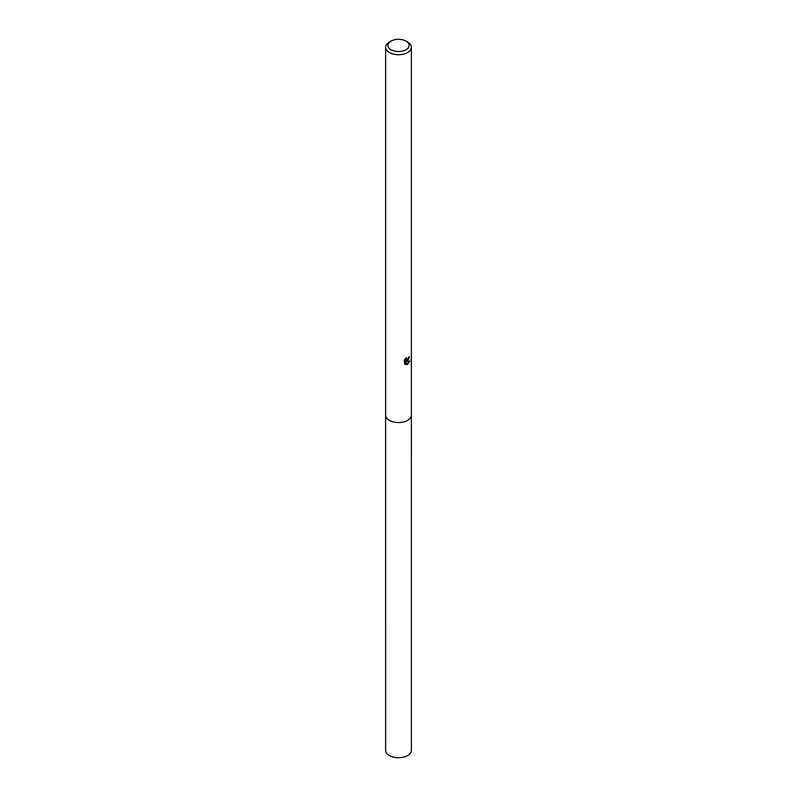 <?xml version="1.0" encoding="UTF-8"?>
<svg xmlns="http://www.w3.org/2000/svg" width="797" height="797" viewBox="0 0 797 797"><rect width="100%" height="100%" fill="white"/><g stroke="black" fill="none" stroke-linecap="round" stroke-linejoin="round"><path stroke-width="1.2" d="M405.992 41.095L407.606 42.022A12.872 7.432 180 0 1 411.372 47.282L411.372 415.098A12.872 7.432 180 0 1 407.606 420.358A12.872 7.432 180 0 1 393.579 421.972A12.872 7.432 180 0 1 385.628 415.098L385.628 47.282A12.872 7.432 180 0 1 389.394 42.022L391.008 41.095A10.6 6.117 180 0 1 405.992 41.095A10.6 6.117 180 0 1 405.992 49.753A10.6 6.117 180 0 1 391.008 49.753A10.6 6.117 180 0 1 391.008 41.095L389.394 42.022M411.372 414.928A12.872 7.432 180 0 1 407.606 420.368A12.872 7.432 180 0 1 393.429 421.942A12.872 7.432 180 0 1 385.628 414.928M405.842 358.152L406.151 359.965L407.606 359.696L408.672 357.345A12.872 7.432 0 0 0 409.449 356.697L407.606 360.812L406.37 361.27L409.897 361.051L407.606 364.388L406.998 364.637L405.663 361.31L405.663 364.667L404.487 363.98L404.487 359.836M411.372 47.282A12.872 7.432 180 0 1 407.606 52.532A12.872 7.432 180 0 1 393.579 54.146A12.872 7.432 180 0 1 385.628 47.282M404.119 360.553L406.311 357.723M408.831 357.225L405.832 360.961L406.37 361.27M405.912 359.756L405.135 358.919M405.663 364.667L405.115 364.359L405.115 360.991L405.663 361.31M406.829 364.199L409.18 361.19M411.372 414.848A12.882 7.432 180 0 1 411.382 415.107L411.372 750.286A12.872 7.432 180 0 1 403.421 757.15A12.872 7.432 180 0 1 389.394 755.536A12.872 7.432 180 0 1 385.628 750.286L385.618 415.107A12.882 7.432 180 0 1 385.628 414.848M411.382 415.107A12.882 7.432 180 0 1 403.431 421.982A12.882 7.432 180 0 1 389.394 420.368A12.882 7.432 180 0 1 385.618 415.107M406.161 359.965L405.613 359.646"/></g></svg>
